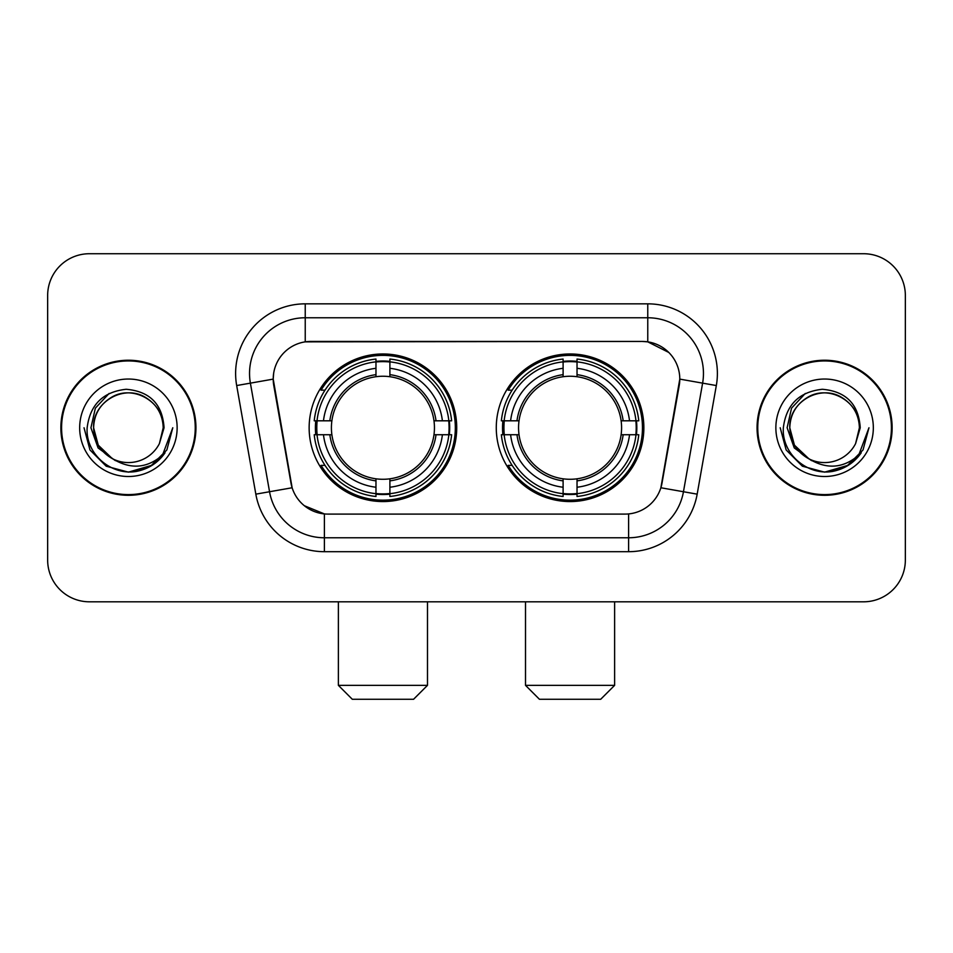<?xml version="1.0" encoding="UTF-8"?>
<svg xmlns="http://www.w3.org/2000/svg" width="953" height="953" viewBox="0 0 953 953"><rect width="100%" height="100%" fill="white"/><g stroke="black" fill="none" stroke-linecap="round" stroke-linejoin="round"><path stroke-width="1.43" d="M496.275 427.766A73.798 73.798 0 0 0 570.073 501.564A73.798 73.798 0 0 0 643.859 427.766A73.798 73.798 0 0 0 570.073 353.968A73.798 73.798 0 0 0 496.275 427.766M309.141 427.766A73.798 73.798 0 0 0 382.927 501.564A73.798 73.798 0 0 0 456.725 427.766A73.798 73.798 0 0 0 382.927 353.968A73.798 73.798 0 0 0 309.141 427.766M273.213 379.032A37.596 37.596 0 0 0 273.785 385.56L290.975 483.028A37.596 37.596 0 0 0 327.999 514.096L625.001 514.096A37.596 37.596 0 0 0 662.025 483.028L679.215 385.56A37.596 37.596 0 0 0 642.191 341.436L310.809 341.436A37.596 37.596 0 0 0 273.213 379.032L273.63 373.469M315.765 434.735A67.532 67.532 0 0 1 315.765 420.809M502.898 434.735A67.532 67.532 0 0 1 502.898 420.809M60.873 427.766A67.532 67.532 0 0 0 128.405 495.298A67.532 67.532 0 0 0 195.937 427.766A67.532 67.532 0 0 0 128.405 360.234A67.532 67.532 0 0 0 60.873 427.766M757.063 427.766A67.532 67.532 0 0 0 824.595 495.298A67.532 67.532 0 0 0 892.127 427.766A67.532 67.532 0 0 0 824.595 360.234A67.532 67.532 0 0 0 757.063 427.766M305.234 303.84L647.766 303.84A69.617 69.617 0 0 1 716.322 385.548L697.167 494.154A69.617 69.617 0 0 1 628.611 551.692L324.389 551.692A69.617 69.617 0 0 1 255.833 494.154L236.678 385.548A69.617 69.617 0 0 1 305.234 303.84L305.234 317.766L647.766 317.766A55.691 55.691 0 0 1 702.611 383.142L683.456 491.736A55.691 55.691 0 0 1 628.611 537.766L324.389 537.766A55.691 55.691 0 0 1 269.544 491.736L250.389 383.142A55.691 55.691 0 0 1 305.234 317.766L305.234 341.853L642.191 341.436L647.766 341.853L668.768 352.443M625.001 514.096L327.999 514.096M324.389 551.692L324.389 513.917L304.317 505.709M702.611 383.142L679.787 379.115L660.87 487.757L683.456 491.736L702.611 383.142L716.322 385.548M255.833 494.154L292.13 487.757L273.213 379.115L250.389 383.142A55.691 55.691 0 0 1 249.543 373.469M662.025 483.028L661.799 484.207M291.201 484.207L290.975 483.028M905.35 295.49A41.765 41.765 0 0 0 863.585 253.724L89.415 253.724A41.765 41.765 0 0 0 47.65 295.49L47.65 560.042A41.765 41.765 0 0 0 89.415 601.808L863.585 601.808A41.765 41.765 0 0 0 905.35 560.042L905.35 295.49L905.35 560.042M47.65 295.49L47.65 560.042M863.585 253.724L89.415 253.724M89.415 601.808L863.585 601.808M195.246 427.766A66.829 66.829 0 0 0 128.405 360.937A66.829 66.829 0 0 0 61.576 427.766A66.829 66.829 0 0 0 128.405 494.595A66.829 66.829 0 0 0 195.246 427.766M152.373 465.124L128.405 472.152L106.212 466.208L89.975 449.959L84.031 427.766L89.975 449.959L106.212 466.208L128.405 472.152L150.598 466.208L166.846 449.959L172.791 427.766L161.819 456.975L155.613 462.836M115.349 460.633L98.088 447.946L90.928 427.766L95.371 408.134L109.107 393.458M112.311 458.631L98.266 445.17L93.597 427.766C94.073 414.638 99.874 404.596 111.001 397.615C132.693 383.725 164.404 402.035 163.213 427.766L159.401 443.61L164.059 427.766C162.475 404.155 149.847 391.326 126.165 389.277C103.055 391.802 90.047 404.632 87.152 427.766C85.341 453.604 110.834 475.726 136.124 471.473C148.287 469.126 157.924 462.92 165.036 452.818C148.978 468.257 131.562 470.27 112.788 458.869A34.808 34.808 0 0 0 159.401 443.61L163.213 427.766C164.404 402.035 132.693 383.725 111.001 397.615C99.874 404.596 94.073 414.638 93.597 427.766C92.417 402.035 124.116 383.725 145.809 397.615C156.947 404.596 162.749 414.638 163.213 427.766C164.404 402.035 132.693 383.725 111.001 397.615C99.874 404.596 94.073 414.638 93.597 427.766L98.266 445.17L112.311 458.631L98.266 445.17L93.597 427.766C94.216 441.787 100.613 452.163 112.788 458.869M79.671 427.766A48.734 48.734 0 0 0 128.405 476.5A48.734 48.734 0 0 0 177.139 427.766A48.734 48.734 0 0 0 128.405 379.032A48.734 48.734 0 0 0 79.671 427.766M165.036 452.818L152.575 464.993M152.277 465.183L136.303 471.437M172.791 427.766L166.846 449.959L150.598 466.208L128.405 472.152L106.212 466.208L89.975 449.959L84.031 427.766L89.975 449.959L106.212 466.208L128.405 472.152L150.598 466.208L166.846 449.959L172.791 427.766M891.424 427.766A66.829 66.829 0 0 0 824.595 360.937A66.829 66.829 0 0 0 757.754 427.766A66.829 66.829 0 0 0 824.595 494.595A66.829 66.829 0 0 0 891.424 427.766M848.468 465.183L824.595 472.152L802.402 466.208L786.154 449.959L780.209 427.766L786.154 449.959L802.402 466.208L824.595 472.152L846.788 466.208L863.025 449.959L868.969 427.766L858.01 456.975L851.791 462.836M811.539 460.633L794.266 447.946L787.118 427.766L791.55 408.134L805.297 393.458M859.403 427.766L855.591 443.61L860.237 427.766C858.653 404.155 846.026 391.326 822.356 389.277C799.233 391.802 786.237 404.632 783.342 427.766C781.531 453.604 807.024 475.726 832.303 471.473C844.465 469.126 854.102 462.92 861.226 452.818C845.156 468.257 827.74 470.27 808.966 458.869L794.445 445.17L789.787 427.766C790.251 414.638 796.053 404.596 807.191 397.615C828.884 383.725 860.583 402.035 859.403 427.766L855.591 443.61A34.808 34.808 0 0 1 808.966 458.869L794.445 445.17L789.787 427.766C790.251 414.638 796.053 404.596 807.191 397.615C828.884 383.725 860.583 402.035 859.403 427.766C858.927 414.638 853.126 404.596 841.999 397.615C820.307 383.725 788.596 402.035 789.787 427.766C790.251 414.638 796.053 404.596 807.191 397.615C828.884 383.725 860.583 402.035 859.403 427.766M808.966 458.869L794.445 445.17L789.787 427.766C790.406 441.787 796.803 452.163 808.966 458.869M775.861 427.766A48.734 48.734 0 0 0 824.595 476.5A48.734 48.734 0 0 0 873.329 427.766A48.734 48.734 0 0 0 824.595 379.032A48.734 48.734 0 0 0 775.861 427.766M861.226 452.818L848.754 464.993M868.969 427.766L863.025 449.959L846.788 466.208L824.595 472.152L802.402 466.208L786.154 449.959L780.209 427.766L786.154 449.959L802.402 466.208L824.595 472.152L846.788 466.208L863.025 449.959L868.969 427.766L863.025 449.959L846.788 466.208L824.595 472.152L802.402 466.208L786.154 449.959L780.209 427.766M413.566 699.276L352.3 699.276L338.375 685.35L427.492 685.35L413.566 699.276M389.896 493.678L389.896 496.477A69.057 69.057 0 0 0 451.639 434.735L448.839 434.735A66.281 66.281 0 0 1 389.896 493.678L389.896 487.233A59.872 59.872 0 0 0 442.395 434.735L433.972 434.735A51.522 51.522 0 0 0 389.896 376.721L389.896 361.854A66.281 66.281 0 0 1 448.839 420.809L451.639 420.809A69.057 69.057 0 0 0 389.896 359.055L389.896 361.854M317.027 434.735L314.228 434.735A69.057 69.057 0 0 0 375.97 496.477L375.97 493.678A66.281 66.281 0 0 1 317.027 434.735L323.472 434.735A59.872 59.872 0 0 0 375.97 487.233L375.97 478.811A51.522 51.522 0 0 0 433.972 434.735L436.033 434.735A53.559 53.559 0 0 1 389.896 480.872L389.896 487.233M375.97 361.854L375.97 359.055A69.057 69.057 0 0 0 314.228 420.809L317.027 420.809A66.281 66.281 0 0 1 375.97 361.854L375.97 368.299A59.872 59.872 0 0 0 323.472 420.809L331.882 420.809A51.522 51.522 0 0 0 375.97 478.811L375.97 480.872A53.559 53.559 0 0 1 329.833 434.735L323.472 434.735M317.158 434.735A66.138 66.138 0 0 1 317.158 420.809M389.896 361.997A66.138 66.138 0 0 0 375.97 361.997M448.708 420.809A66.138 66.138 0 0 1 448.708 434.735M448.839 420.809L442.395 420.809A59.872 59.872 0 0 0 389.896 368.299M442.395 434.735L448.839 434.735M375.97 487.233L375.97 493.678M433.972 420.809L442.395 420.809M389.896 478.894L389.896 480.872M375.97 478.811A51.522 51.522 0 0 1 331.882 434.735L329.833 434.735M389.896 493.535A66.138 66.138 0 0 1 375.97 493.535M323.472 420.809L317.027 420.809M375.97 376.638L375.97 368.299M389.896 376.721A51.522 51.522 0 0 0 331.882 420.809L329.833 420.809A53.559 53.559 0 0 1 375.97 374.66M389.896 376.638L389.896 374.66A53.559 53.559 0 0 1 436.033 420.809M324.997 390.17L321.054 390.17A72.404 72.404 0 0 1 455.331 427.766A72.404 72.404 0 0 1 321.054 465.362L324.997 465.362M600.7 699.276L539.434 699.276L525.508 685.35L614.625 685.35L600.7 699.276M577.03 493.678L577.03 496.477A69.057 69.057 0 0 0 638.772 434.735L635.973 434.735A66.281 66.281 0 0 1 577.03 493.678L577.03 487.233A59.872 59.872 0 0 0 629.528 434.735L621.118 434.735A51.522 51.522 0 0 0 577.03 376.721L577.03 361.854A66.281 66.281 0 0 1 635.973 420.809L638.772 420.809A69.057 69.057 0 0 0 577.03 359.055L577.03 361.854M504.161 434.735L501.361 434.735A69.057 69.057 0 0 0 563.104 496.477L563.104 493.678A66.281 66.281 0 0 1 504.161 434.735L510.605 434.735A59.872 59.872 0 0 0 563.104 487.233L563.104 478.811A51.522 51.522 0 0 0 621.118 434.735L623.167 434.735A53.559 53.559 0 0 1 577.03 480.872L577.03 487.233M563.104 361.854L563.104 359.055A69.057 69.057 0 0 0 501.361 420.809L504.161 420.809A66.281 66.281 0 0 1 563.104 361.854L563.104 368.299A59.872 59.872 0 0 0 510.605 420.809L519.028 420.809A51.522 51.522 0 0 0 563.104 478.811L563.104 480.872A53.559 53.559 0 0 1 516.967 434.735L510.605 434.735M504.292 434.735A66.138 66.138 0 0 1 504.292 420.809M577.03 361.997A66.138 66.138 0 0 0 563.104 361.997M635.842 420.809A66.138 66.138 0 0 1 635.842 434.735M635.973 420.809L629.528 420.809A59.872 59.872 0 0 0 577.03 368.299M629.528 434.735L635.973 434.735M563.104 487.233L563.104 493.678M621.118 420.809L629.528 420.809M577.03 478.894L577.03 480.872M563.104 478.811A51.522 51.522 0 0 1 519.028 434.735L516.967 434.735M577.03 493.535A66.138 66.138 0 0 1 563.104 493.535M510.605 420.809L504.161 420.809M563.104 376.638L563.104 368.299M577.03 376.721A51.522 51.522 0 0 0 519.028 420.809L516.967 420.809A53.559 53.559 0 0 1 563.104 374.66M577.03 376.638L577.03 374.66A53.559 53.559 0 0 1 623.167 420.809M512.13 390.17L508.187 390.17A72.404 72.404 0 0 1 642.465 427.766A72.404 72.404 0 0 1 508.187 465.362L512.13 465.362M647.766 303.84L647.766 341.853M628.611 513.917L628.611 551.692M236.678 385.548L250.389 383.142M683.456 491.736L697.167 494.154M389.896 478.811A51.522 51.522 0 0 0 433.972 434.735M375.97 494.166A66.758 66.758 0 0 0 389.896 494.166M449.328 434.735A66.758 66.758 0 0 0 449.328 420.809M389.896 361.366A66.758 66.758 0 0 0 375.97 361.366M577.03 478.811A51.522 51.522 0 0 0 621.118 434.735M563.104 494.166A66.758 66.758 0 0 0 577.03 494.166M636.461 434.735A66.758 66.758 0 0 0 636.461 420.809M577.03 361.366A66.758 66.758 0 0 0 563.104 361.366M427.492 601.808L427.492 685.35M338.375 601.808L338.375 685.35M614.625 601.808L614.625 685.35M525.508 601.808L525.508 685.35"/></g></svg>
